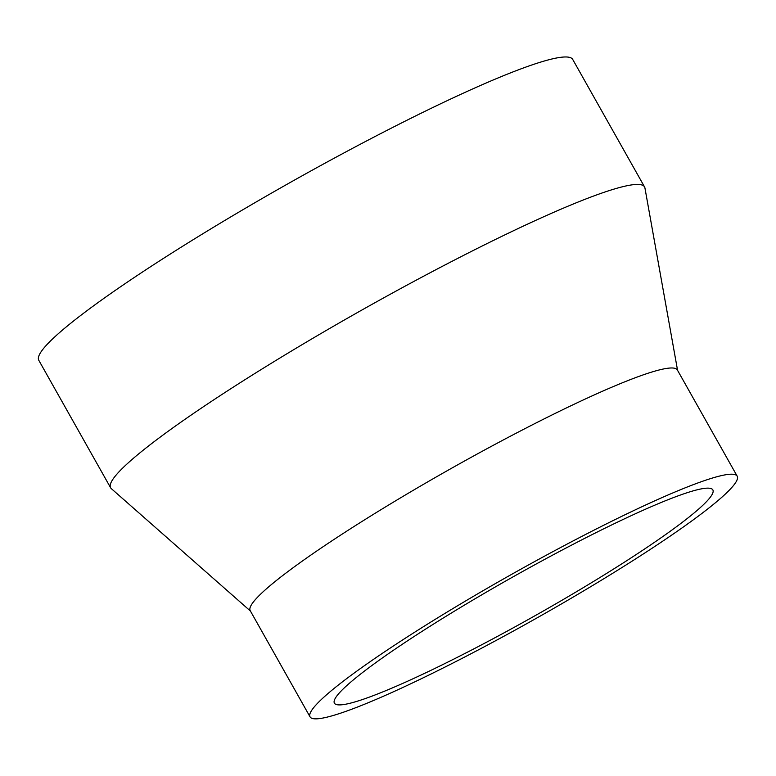 <?xml version="1.0" encoding="UTF-8"?>
<svg xmlns="http://www.w3.org/2000/svg" width="776" height="776" viewBox="0 0 776 776"><rect width="100%" height="100%" fill="white"/><g stroke="black" fill="none" stroke-linecap="round" stroke-linejoin="round"><path stroke-width="1.16" d="M675.964 496.65A217.193 22.329 150.6 0 0 459.062 608.345A217.193 22.329 150.6 0 0 334.398 703.143A217.193 22.329 150.6 0 0 371.297 696.392A217.193 22.329 150.6 0 0 588.189 584.697A217.193 22.329 150.6 0 0 712.853 489.899A217.193 22.329 150.6 0 0 675.964 496.65M737.2 476.183L677.351 369.958A245.148 25.201 150.6 0 0 635.709 377.582A245.148 25.201 150.6 0 0 390.91 503.643A245.148 25.201 150.6 0 0 250.202 610.644L310.051 716.859A245.148 25.201 150.6 0 0 351.693 709.245A245.148 25.201 150.6 0 0 596.502 583.183A245.148 25.201 150.6 0 0 737.2 476.183A245.148 25.201 150.6 0 0 695.568 483.807A245.148 25.201 150.6 0 0 450.759 609.858A245.148 25.201 150.6 0 0 310.051 716.859M677.574 370.356L644.934 187.996A306.433 31.496 150.6 0 0 644.555 186.919A306.433 31.496 150.6 0 0 592.505 196.444A306.433 31.496 150.6 0 0 286.499 354.021A306.433 31.496 150.6 0 0 110.619 487.774A306.433 31.496 150.6 0 0 111.346 488.657L250.425 611.032M644.555 186.919L572.727 59.451A306.433 31.496 150.6 0 0 520.686 68.977A306.433 31.496 150.6 0 0 214.68 226.553A306.433 31.496 150.6 0 0 38.8 360.306L110.619 487.774"/></g></svg>
